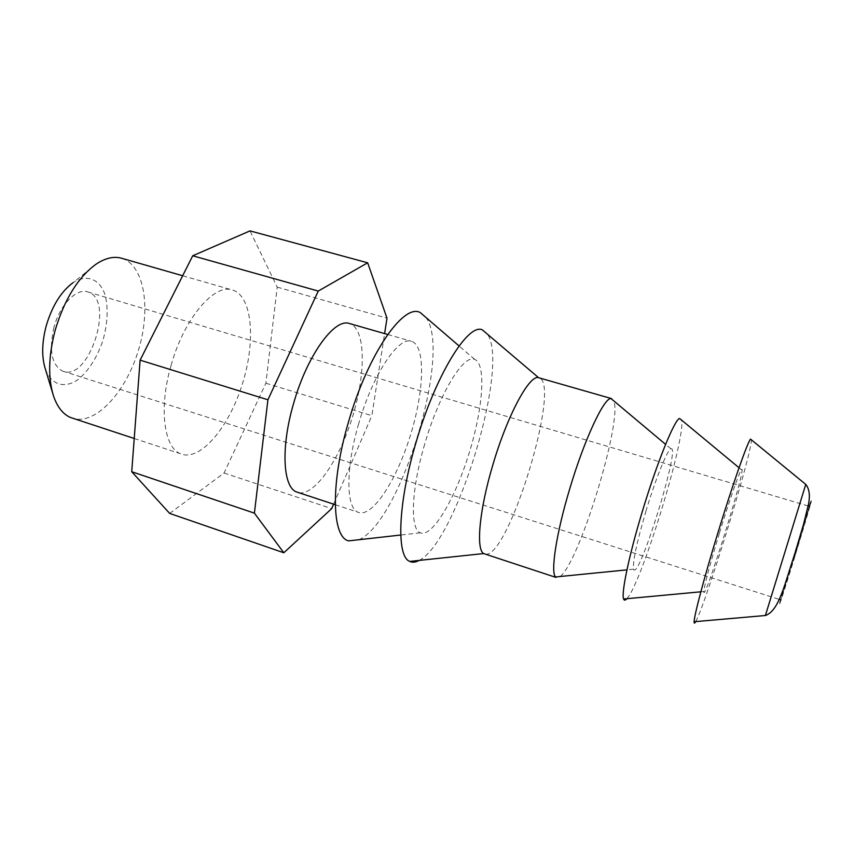 <?xml version="1.0" encoding="UTF-8"?>
<svg xmlns="http://www.w3.org/2000/svg" width="854" height="854" viewBox="0 0 854 854"><rect width="100%" height="100%" fill="white"/><g stroke="black" fill="none" stroke-linecap="round" stroke-linejoin="round"><path stroke-width="0.64" stroke-dasharray="4.27 3.2" d="M695.668 621.595C705.052 605.977 751.627 454.232 751.435 439.863M795.021 555.762L780.844 599.882C780.236 599.198 809.25 504.992 809.603 506.39L795.021 555.762M45.379 369.109C51.453 385.367 65.011 388.954 78.493 379.261C88.795 370.444 96.865 357.741 102.715 341.141C107.572 324.2 108.415 308.967 105.255 295.463C100.067 279.258 87.204 273.59 73.028 282.695L95.851 264.334M121.887 258.335C144.411 265.306 151.073 308.326 138.69 349.382C126.648 390.524 97.367 423.83 74.351 418.77M53.973 327.253C48.795 350.236 51.635 364.839 62.502 371.052C88.987 382.87 115.706 299.146 87.791 291.94C76.614 287.809 59.961 304.707 53.973 327.253M170.96 365.822C158.769 407.774 163.861 447.218 180.194 453.623C199.58 462.409 228.573 428.164 242.162 384.652C256.093 341.258 252.506 295.495 232.16 289.922C213.884 283.517 183.717 319.086 170.96 365.822M169.668 513.425L224.058 473.02L265.882 383.211L277.219 287.136L250.008 230.879M277.219 287.136L387.001 318.179M265.882 383.211L371.864 415.663L384.61 333.594M333.615 504.159L371.864 415.663M224.058 473.02L331.704 508.6M298.953 492.747C315.425 495.491 340.138 458.459 353.012 415.257C366.099 372.12 365.533 328.705 349.724 323.602M358.659 423.808C345.699 467.618 345.966 507.18 357.602 512.069C371.33 519.061 396.01 481.645 410.069 436.405C424.385 391.249 425.954 345.187 411.318 341.248C398.316 336.273 372.483 375.087 358.659 423.808M358.851 539.728C400.686 522.274 452.364 351.293 425.858 317.368M424.684 444.208C411.18 489.555 409.909 529.576 420.339 532.821C432.135 537.742 454.712 499.569 468.718 454.477C482.916 409.461 486.556 363.953 474.685 359.406C463.861 353.62 439.148 393.865 424.684 444.208M419.154 560.405C456.388 542.141 509.742 366.11 487.527 334.266M485.531 554.203C508.749 557.897 561.718 383.531 539.023 377.82M560.139 576.503C579.311 562.669 622.972 419.463 613.663 400.782M646.072 510.735C636.582 543.091 632.43 562.572 633.615 569.202C638.376 582.449 681.289 443.941 670.924 448.841C667.529 449.439 655.829 478.251 646.072 510.735M626.847 598.707C641.333 584.04 686.435 436.607 681.471 420.008M719.346 533.344C709.727 565.209 704.561 584.606 703.845 591.523C703.365 606.415 748.339 460.701 741.443 469.753C739.372 471.888 729.135 501.17 719.346 533.344M765.397 615.499L805.76 484.399M809.325 506.315L781.848 595.249C774.973 618.872 782.307 597.256 794.999 556.082C805.429 522.328 813.595 494.317 810.82 501.992M52.489 392.552L53.642 396.363M134.227 438.486L180.194 453.623M182.671 275.746L232.16 289.922M335.259 504.703L357.602 512.069M387.695 334.48L411.318 341.248M474.685 359.406L459.068 345.966M420.339 532.821L400.729 535.02M670.924 448.841L665.597 444.379M633.615 569.202L626.943 569.864M741.443 469.753L739.041 467.757M703.845 591.523L700.846 591.801M62.502 371.052L779.211 599.359M87.791 291.94L808.119 505.952"/><path stroke-width="1.28" d="M751.435 439.863L750.506 439.105C747.346 442.607 732.091 486.204 717.349 534.636C704.08 577.998 694.163 615.563 694.121 621.733C694.046 623.623 694.569 623.569 695.668 621.595M780.844 599.882L779.211 599.359M73.028 282.695C61.136 291.481 52.211 305.796 46.276 325.662C41.835 342.507 41.536 356.993 45.379 369.109L52.489 392.552M74.351 418.77L70.359 417.446C62.993 414.169 57.421 407.144 53.642 396.363C47.867 378.183 48.39 356.086 55.222 330.06C64.456 299.38 77.992 277.465 95.851 264.334C105.031 258.164 113.497 256.104 121.236 258.143L121.887 258.335M283.827 552.773L169.668 513.425L131.73 471.728L140.109 360.164L192.726 255.784L250.008 230.879L367.668 262.797L318.254 291.054L267.921 399.779L254.396 513.147L283.827 552.773L331.704 508.6L333.615 504.159M384.61 333.594L387.001 318.179L367.668 262.797M131.73 471.728L254.396 513.147M140.109 360.164L267.921 399.779M192.726 255.784L318.254 291.054M349.724 323.602L349.254 323.463C334.373 317.976 306.981 355.648 293.53 403.686C280.838 446.845 282.823 486.385 296.146 491.819L298.953 492.747M425.858 317.368L420.36 312.639C403.771 302.594 367.626 354.41 348.357 422.474C330.263 483.684 331.854 537.166 348.592 540.881L358.851 539.728M487.527 334.266L482.329 329.847C468.003 322.748 435.156 375.888 415.781 443.333C397.772 503.913 396.267 556.659 409.749 561.409C412.471 562.69 415.61 562.359 419.154 560.405M539.023 377.82L538.618 377.714C529.597 374.191 507.287 415.343 492.747 465.238C479.297 510.126 475.795 549.56 483.695 553.563L485.531 554.203M613.663 400.782L611.037 398.572C604.034 397.548 584.296 439.618 569.682 489.011C556.296 533.376 550.435 572.159 555.538 576.962L560.139 576.503M681.471 420.008L679.581 418.439C674.479 419.677 657.025 462.548 642.336 511.461C629.014 555.335 621.071 593.509 623.612 599.006C624.189 600.586 625.267 600.49 626.847 598.707M805.76 484.399L765.397 615.499M810.82 501.992L809.325 506.315M694.121 621.733L765.515 615.488C779.275 610.471 784.612 583.762 794.092 556.093L803.539 524.292L808.226 505.387C810.318 496.121 809.517 489.15 805.834 484.464L750.506 439.105M70.359 417.446L134.227 438.486M121.236 258.143L182.671 275.746M296.146 491.819L335.259 504.703M349.254 323.463L387.695 334.48M459.068 345.966L420.36 312.639M400.729 535.02L348.592 540.881M538.618 377.714L482.329 329.847M483.695 553.563L409.749 561.409M483.812 553.638L556.018 577.421M538.746 377.746L611.645 398.626M665.597 444.379L611.037 398.572M626.943 569.864L555.538 576.962M739.041 467.757L679.581 418.439M700.846 591.801L623.612 599.006M808.119 505.952L809.603 506.39"/></g></svg>
